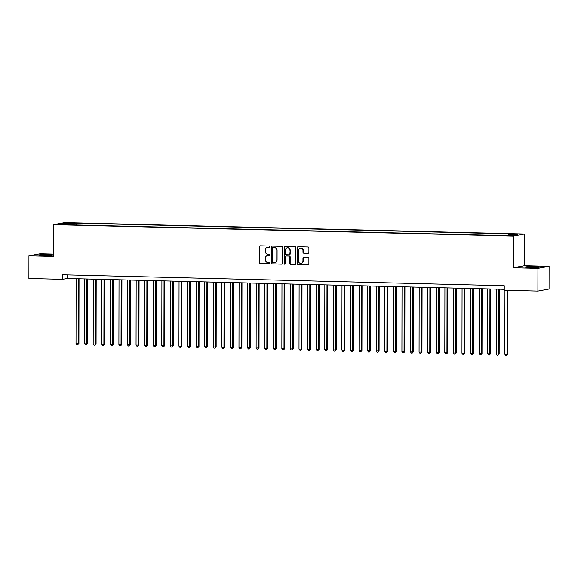 <?xml version="1.0" encoding="UTF-8"?>
<svg xmlns="http://www.w3.org/2000/svg" width="578" height="578" viewBox="0 0 578 578"><rect width="100%" height="100%" fill="white"/><g stroke="black" fill="none" stroke-linecap="round" stroke-linejoin="round"><path stroke-width="0.87" d="M269.753 246.683A0.621 0.585 -100.5 0 0 269.16 246.04L260.216 245.823A0.889 0.838 -100.5 0 0 259.37 246.69L259.349 262.715A0.889 0.838 -100.5 0 0 260.187 263.626L269.131 263.85A0.621 0.585 -100.5 0 0 269.724 263.243A0.621 0.585 -100.5 0 0 269.131 262.6L267.975 262.571A2.854 2.688 -100.5 0 1 265.288 259.659L265.288 258.323A2.854 2.688 -100.5 0 1 267.99 255.541L269.146 255.57A0.621 0.585 -100.5 0 0 269.738 254.963A0.621 0.585 -100.5 0 0 269.146 254.32L267.99 254.291A2.854 2.688 -100.5 0 1 265.302 251.379L265.302 250.043A2.854 2.688 -100.5 0 1 268.004 247.261L269.16 247.29A0.621 0.585 -100.5 0 0 269.753 246.683M534.729 266.66A7.088 0.462 0.1 0 0 525.286 267.079A7.088 0.462 0.1 0 0 530.026 267.527A7.088 0.462 0.1 0 0 539.469 267.108A7.088 0.462 0.1 0 0 534.729 266.66M48.017 254.616A7.088 0.462 0.1 0 0 38.574 255.043A7.088 0.462 0.1 0 0 43.314 255.483A7.088 0.462 0.1 0 0 52.757 255.064A7.088 0.462 0.1 0 0 48.017 254.616M516.884 233.953L513.011 234.126L516.884 233.953M308.067 253.28A0.889 0.838 -100.5 0 0 308.905 252.413L308.912 247.919A0.889 0.838 -100.5 0 0 308.074 247.001L298.14 246.755A0.889 0.838 -100.5 0 0 297.302 247.63L297.273 263.655A0.889 0.838 -100.5 0 0 298.111 264.565L308.045 264.811A0.889 0.838 -100.5 0 0 308.89 263.944L308.898 258.511A0.889 0.838 -100.5 0 0 308.06 257.6L303.804 257.492A0.889 0.838 -100.5 0 0 302.959 258.366L302.959 261.061A2.384 2.247 -100.5 0 1 301.138 263.351A2.384 2.247 -100.5 0 1 298.45 260.945L298.472 250.397A2.384 2.247 -100.5 0 1 300.293 248.106A2.384 2.247 -100.5 0 1 302.973 250.505L302.973 252.268A0.889 0.838 -100.5 0 0 303.811 253.178L308.363 253.229A0.889 0.838 -100.5 0 0 308.377 253.229L303.811 253.178M513.293 267.787L537.952 268.402L537.908 291.081L549.064 289.022L549.1 266.342L524.441 265.728L524.499 233.982L513.351 236.041L513.293 267.787L524.441 265.728M53.602 254.082L40.092 253.749L28.936 255.808L53.595 256.415L53.653 224.669L513.351 236.041M28.936 255.808L28.9 278.48L62.561 279.319L67.084 278.48L504.247 289.296M537.908 291.081L504.247 290.243L504.254 285.713L62.569 274.781L62.561 279.319M282.736 247.268A0.889 0.838 -100.5 0 0 281.891 246.358L271.963 246.112A0.889 0.838 -100.5 0 0 271.118 246.979L271.089 263.004A0.889 0.838 -100.5 0 0 271.927 263.922L281.862 264.168A0.889 0.838 -100.5 0 0 282.707 263.293L282.736 247.268M285.048 246.438L294.982 246.683A0.889 0.838 -100.5 0 1 295.828 247.594L295.799 263.619A0.889 0.838 -100.5 0 1 294.953 264.486L290.705 264.384A0.889 0.838 -100.5 0 1 289.86 263.474L289.874 256.972A0.889 0.838 -100.5 0 0 289.036 256.061L286.211 255.989A0.889 0.838 -100.5 0 0 285.366 256.863L285.359 263.626A0.621 0.585 -100.5 0 1 284.882 264.225A0.621 0.585 -100.5 0 1 284.181 263.597L284.21 247.305A0.889 0.838 -100.5 0 1 285.048 246.438M68.067 223.245L73.709 223.122L68.067 223.245M524.499 233.982L64.801 222.609L53.653 224.669M508.048 235.224L508.351 234.271L510.461 233.88L76.491 223.144L74.381 223.534L73.948 224.921M508.351 234.271L517.78 234.502L513.206 235.347L501.661 235.506L67.691 224.77L69.801 224.38L60.365 224.148L64.946 223.303L74.381 223.534M537.952 268.402L549.1 266.342M67.091 274.89L67.084 278.48M76.491 224.987L76.491 223.144M69.96 224.828L69.801 224.38M65.495 224.271L64.946 223.303M269.42 247.232L268.3 247.203A2.854 2.688 -100.5 0 0 267.628 247.276M267.614 255.555A2.854 2.688 -100.5 0 1 268.286 255.483L269.406 255.512M260.208 245.823A0.889 0.838 -100.5 0 0 259.674 246.633L259.645 262.658A0.889 0.838 -100.5 0 0 260.49 263.575L269.391 263.792M271.949 246.112A0.889 0.838 -100.5 0 0 271.422 246.922L271.393 262.954A0.889 0.838 -100.5 0 0 272.231 263.864L282.165 264.11A0.889 0.838 -100.5 0 0 282.172 264.11L281.862 264.168M272.881 247.384A0.621 0.585 -100.5 0 0 272.296 247.991L272.267 262.058A0.621 0.585 -100.5 0 0 272.859 262.694L274.08 262.723A2.854 2.688 -100.5 0 0 276.775 259.941L276.797 250.325A2.854 2.688 -100.5 0 0 274.102 247.413L273.184 247.326A0.621 0.585 -100.5 0 0 272.961 247.37M274.752 262.65A2.854 2.688 -100.5 0 0 277.079 259.89L276.775 259.941M273.184 247.326L274.406 247.355A2.854 2.688 -100.5 0 1 277.093 250.274L277.079 259.89M294.953 264.486L295.257 264.435A0.889 0.838 -100.5 0 0 295.264 264.435L290.705 264.384M286.515 255.938L286.211 255.989A0.889 0.838 -100.5 0 1 286.515 255.938L289.332 256.003A0.889 0.838 -100.5 0 1 290.178 256.914L290.163 263.416A0.889 0.838 -100.5 0 0 291.001 264.327M285.041 246.438A0.889 0.838 -100.5 0 0 284.506 247.247L284.477 263.539A0.621 0.585 -100.5 0 0 285.026 264.175M289.881 250.231A2.384 2.247 -100.5 0 0 287.201 247.825A2.384 2.247 -100.5 0 0 285.38 250.115L285.373 253.836A0.889 0.838 -100.5 0 0 286.218 254.746L289.036 254.811A0.889 0.838 -100.5 0 0 289.881 253.944L290.185 250.173A2.384 2.247 -100.5 0 0 287.353 247.803M289.347 254.761A0.889 0.838 -100.5 0 0 290.178 253.886L289.881 253.944M290.185 250.173L290.178 253.886M300.444 248.085A2.384 2.247 -100.5 0 1 303.277 250.455L303.277 252.21A0.889 0.838 -100.5 0 0 304.115 253.121M301.29 263.315A2.384 2.247 -100.5 0 0 303.255 261.003L302.959 261.061M303.797 257.492A0.889 0.838 -100.5 0 0 303.262 258.308L303.255 261.003M298.132 246.755A0.889 0.838 -100.5 0 0 297.598 247.572L297.569 263.597A0.889 0.838 -100.5 0 0 298.414 264.507L308.349 264.753A0.889 0.838 -100.5 0 0 308.356 264.76L308.045 264.811M76.13 278.704L76.021 343.607L78.919 343.52L79.027 278.777M78.919 343.52L77.741 344.777L78.167 343.657L78.276 278.755M77.741 344.777L76.888 344.763L76.021 343.607M84.706 278.914L84.598 343.816L86.743 343.874L87.495 343.729L87.603 278.986M87.495 343.729L86.324 344.994L86.743 343.874L86.852 278.972M86.324 344.994L85.465 344.972L84.598 343.816M93.289 279.131L93.174 344.033L96.071 343.946L96.186 279.203M96.071 343.946L94.9 345.203L95.319 344.083L95.428 279.181M94.9 345.203L94.041 345.182L93.174 344.033M101.865 279.34L101.75 344.242L104.647 344.156L104.763 279.412M104.647 344.156L103.476 345.42L103.896 344.293L104.004 279.398M103.476 345.42L102.617 345.398L101.75 344.242M110.441 279.557L110.326 344.452L112.472 344.51L113.223 344.365L113.339 279.629M113.223 344.365L112.053 345.63L112.472 344.51L112.58 279.608M112.053 345.63L111.193 345.608L110.326 344.452M119.017 279.766L118.902 344.669L121.799 344.582L121.915 279.839M121.799 344.582L120.629 345.839L121.048 344.719L121.156 279.817M120.629 345.839L119.769 345.817L118.902 344.669M127.594 279.976L127.478 344.878L130.375 344.791L130.491 280.048M130.375 344.791L129.205 346.056L129.624 344.929L129.732 280.034M129.205 346.056L128.345 346.034L127.478 344.878M136.17 280.193L136.054 345.088L138.2 345.145L138.951 345.008L139.067 280.265M138.951 345.008L137.781 346.265L138.2 345.145L138.315 280.243M137.781 346.265L136.921 346.244L136.054 345.088M144.746 280.402L144.63 345.304L147.527 345.218L147.643 280.474M147.527 345.218L146.357 346.475L146.776 345.355L146.891 280.453M146.357 346.475L145.497 346.46L144.63 345.304M153.322 280.612L153.206 345.514L155.352 345.572L156.103 345.427L156.219 280.684M156.103 345.427L154.933 346.692L155.352 345.572L155.468 280.67M154.933 346.692L154.073 346.67L153.206 345.514M161.898 280.829L161.782 345.731L164.679 345.644L164.795 280.901M164.679 345.644L163.509 346.901L163.928 345.781L164.044 280.879M163.509 346.901L162.649 346.879L161.782 345.731M170.474 281.038L170.358 345.94L173.256 345.854L173.371 281.11M173.256 345.854L172.085 347.118L172.504 345.991L172.62 281.096M172.085 347.118L171.225 347.096L170.358 345.94M179.05 281.255L178.934 346.15L181.08 346.208L181.832 346.063L181.947 281.32M181.832 346.063L180.661 347.327L181.08 346.208L181.196 281.305M180.661 347.327L179.801 347.306L178.934 346.15M187.626 281.464L187.51 346.366L190.408 346.28L190.523 281.537M190.408 346.28L189.237 347.537L189.656 346.417L189.772 281.515M189.237 347.537L188.377 347.515L187.51 346.366M196.202 281.674L196.087 346.576L198.984 346.489L199.099 281.746M198.984 346.489L197.813 347.754L198.232 346.627L198.348 281.732M197.813 347.754L196.954 347.732L196.087 346.576M204.778 281.891L204.663 346.786L206.808 346.843L207.567 346.706L207.675 281.963M207.567 346.706L206.389 347.963L206.808 346.843L206.924 281.941M206.389 347.963L205.537 347.942L204.663 346.786M213.354 282.1L213.246 347.002L216.143 346.916L216.251 282.172M216.143 346.916L214.965 348.173L215.384 347.053L215.5 282.151M214.965 348.173L214.113 348.151L213.246 347.002M221.93 282.31L221.822 347.212L223.961 347.27L224.719 347.125L224.828 282.382M224.719 347.125L223.541 348.389L223.961 347.27L224.076 282.367M223.541 348.389L222.689 348.368L221.822 347.212M230.506 282.526L230.398 347.429L233.295 347.342L233.404 282.599M233.295 347.342L232.118 348.599L232.537 347.479L232.652 282.577M232.118 348.599L231.265 348.577L230.398 347.429M239.082 282.736L238.974 347.638L241.871 347.551L241.98 282.808M241.871 347.551L240.694 348.816L241.113 347.689L241.228 282.794M240.694 348.816L239.841 348.794L238.974 347.638M247.659 282.953L247.55 347.848L249.689 347.905L250.447 347.761L250.556 283.018M250.447 347.761L249.27 349.025L249.689 347.905L249.804 283.003M249.27 349.025L248.417 349.004L247.55 347.848M256.235 283.162L256.126 348.064L259.023 347.978L259.132 283.234M259.023 347.978L257.846 349.235L258.272 348.115L258.38 283.213M257.846 349.235L256.993 349.213L256.126 348.064M264.811 283.372L264.702 348.274L267.6 348.187L267.708 283.444M267.6 348.187L266.429 349.452L266.848 348.324L266.957 283.43M266.429 349.452L265.569 349.43L264.702 348.274M273.394 283.588L273.278 348.483L275.424 348.541L276.176 348.404L276.291 283.661M276.176 348.404L275.005 349.661L275.424 348.541L275.533 283.639M275.005 349.661L274.145 349.639L273.278 348.483M281.97 283.798L281.854 348.7L284.752 348.613L284.867 283.87M284.752 348.613L283.581 349.871L284 348.751L284.109 283.849M283.581 349.871L282.721 349.849L281.854 348.7M290.546 284.008L290.431 348.91L292.576 348.968L293.328 348.823L293.443 284.08M293.328 348.823L292.157 350.087L292.576 348.968L292.685 284.065M292.157 350.087L291.298 350.066L290.431 348.91M299.122 284.224L299.007 349.126L301.904 349.04L302.019 284.297M301.904 349.04L300.733 350.297L301.152 349.177L301.261 284.275M300.733 350.297L299.874 350.275L299.007 349.126M307.698 284.434L307.583 349.336L310.48 349.249L310.596 284.506M310.48 349.249L309.309 350.514L309.729 349.387L309.837 284.484M309.309 350.514L308.45 350.492L307.583 349.336M316.274 284.651L316.159 349.546L318.305 349.603L319.056 349.459L319.172 284.716M319.056 349.459L317.886 350.723L318.305 349.603L318.42 284.701M317.886 350.723L317.026 350.702L316.159 349.546M324.85 284.86L324.735 349.762L327.632 349.676L327.748 284.932M327.632 349.676L326.462 350.933L326.881 349.813L326.996 284.911M326.462 350.933L325.602 350.911L324.735 349.762M333.427 285.07L333.311 349.972L336.208 349.885L336.324 285.142M336.208 349.885L335.038 351.149L335.457 350.022L335.572 285.127M335.038 351.149L334.178 351.128L333.311 349.972M342.003 285.286L341.887 350.181L344.033 350.239L344.784 350.102L344.9 285.359M344.784 350.102L343.614 351.359L344.033 350.239L344.148 285.337M343.614 351.359L342.754 351.337L341.887 350.181M350.579 285.496L350.463 350.398L353.36 350.311L353.476 285.568M353.36 350.311L352.19 351.569L352.609 350.449L352.725 285.546M352.19 351.569L351.33 351.547L350.463 350.398M359.155 285.705L359.039 350.608L361.185 350.665L361.936 350.521L362.052 285.778M361.936 350.521L360.766 351.785L361.185 350.665L361.301 285.763M360.766 351.785L359.906 351.764L359.039 350.608M367.731 285.922L367.615 350.824L370.512 350.738L370.628 285.994M370.512 350.738L369.342 351.995L369.761 350.875L369.877 285.973M369.342 351.995L368.482 351.973L367.615 350.824M376.307 286.132L376.191 351.034L379.089 350.947L379.204 286.204M379.089 350.947L377.918 352.204L378.337 351.084L378.453 286.182M377.918 352.204L377.058 352.19L376.191 351.034M384.883 286.341L384.767 351.243L386.913 351.301L387.672 351.157L387.78 286.413M387.672 351.157L386.494 352.421L386.913 351.301L387.029 286.399M386.494 352.421L385.642 352.399L384.767 351.243M393.459 286.558L393.351 351.46L396.248 351.373L396.356 286.63M396.248 351.373L395.07 352.631L395.489 351.511L395.605 286.609M395.07 352.631L394.218 352.609L393.351 351.46M402.035 286.767L401.927 351.67L404.824 351.583L404.932 286.84M404.824 351.583L403.646 352.847L404.065 351.72L404.181 286.825M403.646 352.847L402.794 352.826L401.927 351.67M410.611 286.984L410.503 351.879L412.641 351.937L413.4 351.792L413.508 287.056M413.4 351.792L412.222 353.057L412.641 351.937L412.757 287.035M412.222 353.057L411.37 353.035L410.503 351.879M419.187 287.194L419.079 352.096L421.976 352.009L422.085 287.266M421.976 352.009L420.798 353.266L421.218 352.147L421.333 287.244M420.798 353.266L419.946 353.245L419.079 352.096M427.763 287.403L427.655 352.305L430.552 352.219L430.661 287.476M430.552 352.219L429.375 353.483L429.794 352.356L429.909 287.461M429.375 353.483L428.522 353.461L427.655 352.305M436.339 287.62L436.231 352.522L439.128 352.436L439.237 287.692M439.128 352.436L437.958 353.693L438.377 352.573L438.485 287.671M437.958 353.693L437.098 353.671L436.231 352.522M444.923 287.83L444.807 352.732L447.704 352.645L447.82 287.902M447.704 352.645L446.534 353.902L446.953 352.782L447.061 287.88M446.534 353.902L445.674 353.888L444.807 352.732M453.499 288.039L453.383 352.941L455.529 352.999L456.28 352.855L456.396 288.111M456.28 352.855L455.11 354.119L455.529 352.999L455.637 288.097M455.11 354.119L454.25 354.097L453.383 352.941M462.075 288.256L461.959 353.158L464.856 353.071L464.972 288.328M464.856 353.071L463.686 354.328L464.105 353.209L464.213 288.306M463.686 354.328L462.826 354.307L461.959 353.158M470.651 288.465L470.535 353.368L473.433 353.281L473.548 288.538M473.433 353.281L472.262 354.545L472.681 353.418L472.79 288.523M472.262 354.545L471.402 354.524L470.535 353.368M479.227 288.682L479.111 353.577L481.257 353.635L482.009 353.49L482.124 288.754M482.009 353.49L480.838 354.755L481.257 353.635L481.366 288.733M480.838 354.755L479.978 354.733L479.111 353.577M487.803 288.892L487.688 353.794L490.585 353.707L490.7 288.964M490.585 353.707L489.414 354.964L489.833 353.844L489.949 288.942M489.414 354.964L488.555 354.943L487.688 353.794M496.379 289.101L496.264 354.003L499.161 353.917L499.276 289.173M499.161 353.917L497.99 355.181L498.409 354.054L498.525 289.159M497.99 355.181L497.131 355.159L496.264 354.003M504.955 290.264L504.84 354.213L506.985 354.271L507.737 354.133L507.852 290.337M507.737 354.133L506.566 355.391L506.985 354.271L507.094 290.315M506.566 355.391L505.707 355.369L504.84 354.213M69.938 223.289L69.938 222.898"/></g></svg>
